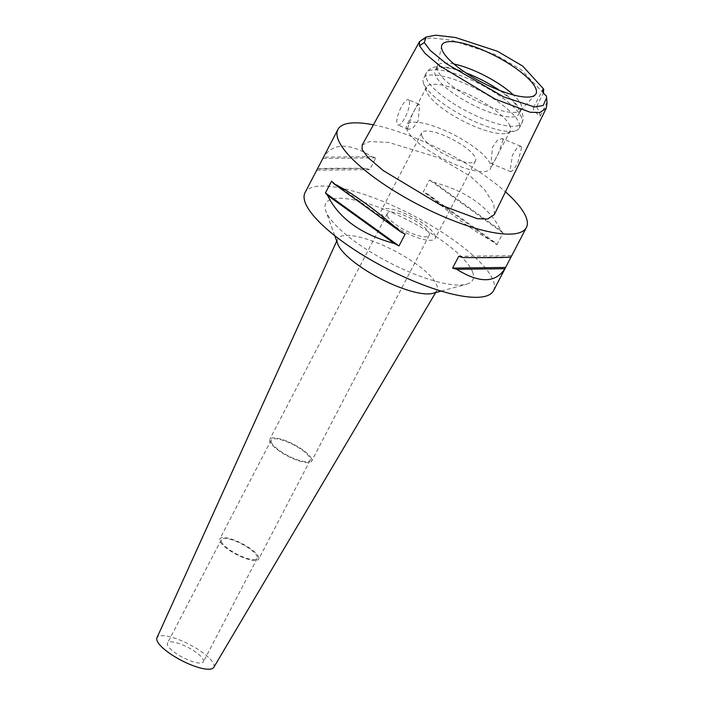 <?xml version="1.0" encoding="UTF-8"?>
<svg xmlns="http://www.w3.org/2000/svg" width="704" height="704" viewBox="0 0 704 704"><rect width="100%" height="100%" fill="white"/><g stroke="black" fill="none" stroke-linecap="round" stroke-linejoin="round"><path stroke-width="0.53" stroke-dasharray="3.52 2.64" d="M546.322 95.902L546.929 102.326L540.241 116.151A16.861 4.708 -152.5 0 1 533.421 109.358A16.861 4.708 -152.5 0 1 533.386 107.738A16.861 4.708 -152.5 0 1 536.615 106.7L543.418 92.84M421.397 39.811L431.367 37.902L451.123 40.154L494.437 54.226L521.25 69.722L543.4 93.13M546.929 102.326L547.043 103.303M521.629 147.242L517.977 162.052L513.964 169.391L510.884 171.714L510.118 170.755L512.398 155.39L516.78 148.192L520.74 146.238L521.629 147.242M536.615 106.7L539.026 111.672L540.241 116.151M494.384 214.518L493.847 204.002L484.194 189.13L470.466 176.299L439.076 157.846L388.696 142.41L369.53 141.548L362.146 145.13M373.393 124.837A106.225 29.638 -152.5 0 1 505.454 191.831M493.495 290.734A106.225 29.638 27.5 0 0 493.249 280.553A106.225 29.638 27.5 0 0 398.464 208.234A106.225 29.638 27.5 0 0 305.043 192.632M511.518 256.115A106.225 29.638 27.5 0 0 511.72 255.684L511.28 256.538M496.874 244.754L503.008 232.98A106.225 29.638 27.5 0 0 500.878 230.534C489.544 207.495 467.271 191.453 434.042 182.398A106.225 29.638 27.5 0 0 429.431 179.986L423.306 191.761A106.225 29.638 -152.5 0 1 427.909 194.172C453.948 217.034 476.23 233.077 494.745 242.308A106.225 29.638 -152.5 0 1 496.874 244.754L423.306 191.761M317.17 169.374A106.225 29.638 -152.5 0 1 317.425 168.96C319.669 168.318 335.72 168.124 365.57 168.379A106.225 29.638 -152.5 0 1 369.714 169.594L375.848 157.819A106.225 29.638 27.5 0 0 371.703 156.605C349.034 142.542 332.992 142.736 323.558 157.186A106.225 29.638 27.5 0 0 323.066 158.013M472.586 272.008A82.878 23.118 -152.5 0 1 466.506 284.258A82.878 23.118 -152.5 0 1 388.986 262.39A82.878 23.118 -152.5 0 1 325.952 211.35A82.878 23.118 -152.5 0 1 325.829 211.024A82.878 23.118 -152.5 0 1 387.737 210.778A82.878 23.118 -152.5 0 1 472.586 272.008M336.714 241.067L337.621 239.061A55.898 15.594 27.5 0 1 386.496 246.884A55.898 15.594 27.5 0 1 436.762 285.12A55.898 15.594 -152.5 0 1 436.77 290.682A55.898 15.594 -152.5 0 1 432.661 293.374M337.621 239.061A55.898 15.594 27.5 0 0 337.691 243.76M213.787 667.366A32.041 8.941 27.5 0 0 213.778 664.18A32.041 8.941 27.5 0 0 184.976 642.268A32.041 8.941 27.5 0 0 156.957 637.78M203.333 659.859A20.231 5.641 -152.5 0 1 203.386 661.795A20.231 5.641 -152.5 0 1 185.592 658.821A20.231 5.641 -152.5 0 1 167.534 645.049A20.231 5.641 -152.5 0 1 167.49 643.113A20.231 5.641 -152.5 0 1 185.284 646.078A20.231 5.641 -152.5 0 1 203.333 659.859M221.364 541.64A20.231 5.641 27.5 0 0 239.422 555.412A20.231 5.641 27.5 0 0 257.215 558.386A20.231 5.641 27.5 0 0 257.171 556.45A20.231 5.641 27.5 0 0 239.114 542.67A20.231 5.641 27.5 0 0 221.32 539.695A20.231 5.641 27.5 0 0 221.364 541.64M258.658 557.066A21.921 6.116 -152.5 0 1 258.711 559.161A21.921 6.116 -152.5 0 1 239.43 555.94A21.921 6.116 -152.5 0 1 219.877 541.015A21.921 6.116 -152.5 0 1 219.824 538.921A21.921 6.116 -152.5 0 1 239.105 542.142A21.921 6.116 -152.5 0 1 258.658 557.066M271.313 442.209A21.921 6.116 27.5 0 0 290.875 457.125A21.921 6.116 27.5 0 0 310.147 460.346A21.921 6.116 27.5 0 0 310.103 458.251A21.921 6.116 27.5 0 0 290.541 443.326A21.921 6.116 27.5 0 0 271.26 440.106A21.921 6.116 27.5 0 0 271.313 442.209M311.59 458.867A23.61 6.582 -152.5 0 1 311.643 461.129A23.61 6.582 -152.5 0 1 290.884 457.662A23.61 6.582 -152.5 0 1 269.826 441.584A23.61 6.582 -152.5 0 1 269.764 439.322A23.61 6.582 -152.5 0 1 290.523 442.798A23.61 6.582 -152.5 0 1 311.59 458.867M387.358 215.811A23.61 6.582 27.5 0 0 408.417 231.88A23.61 6.582 27.5 0 0 429.176 235.347A23.61 6.582 27.5 0 0 429.123 233.086A23.61 6.582 27.5 0 0 408.065 217.017A23.61 6.582 27.5 0 0 387.306 213.55A23.61 6.582 27.5 0 0 387.358 215.811M435.09 235.55A30.351 8.466 -152.5 0 1 435.16 238.462A30.351 8.466 -152.5 0 1 408.47 234.001A30.351 8.466 -152.5 0 1 381.392 213.338A30.351 8.466 -152.5 0 1 381.322 210.434A30.351 8.466 -152.5 0 1 408.012 214.887A30.351 8.466 -152.5 0 1 435.09 235.55M421.766 135.784A30.351 8.466 27.5 0 0 448.844 156.446A30.351 8.466 27.5 0 0 475.534 160.899A30.351 8.466 27.5 0 0 475.464 157.995A30.351 8.466 27.5 0 0 448.386 137.333A30.351 8.466 27.5 0 0 421.696 132.871A30.351 8.466 27.5 0 0 421.766 135.784M406.85 129.606A47.212 13.174 -152.5 0 1 406.736 125.092A47.212 13.174 -152.5 0 1 448.254 132.026A47.212 13.174 -152.5 0 1 490.38 164.164A47.212 13.174 -152.5 0 1 490.494 168.687A47.212 13.174 -152.5 0 1 448.976 161.753A47.212 13.174 -152.5 0 1 406.85 129.606M407.519 128.322L412.491 114.039L416.39 106.709L418.942 104.122L419.628 105.046L418.15 120.771L413.31 127.714L408.505 129.369L407.519 128.322M510.118 126.245A47.212 13.174 27.5 0 0 467.993 94.107A47.212 13.174 27.5 0 0 426.474 87.173A47.212 13.174 27.5 0 0 426.518 91.502A47.212 13.174 27.5 0 0 426.589 91.696A47.212 13.174 27.5 0 0 462.493 120.771A47.212 13.174 27.5 0 0 506.66 133.223A47.212 13.174 27.5 0 0 510.233 130.768A47.212 13.174 27.5 0 0 510.118 126.245M503.166 139.603L502.181 138.556L497.402 140.184L492.527 147.171L491.058 162.87L491.744 163.794L494.278 161.242L498.203 153.868L503.166 139.603M409.191 100.734A13.658 3.942 -67.5 0 0 408.355 99.739A13.658 3.942 -67.5 0 0 400.294 109.014A13.658 3.942 -67.5 0 0 397.074 124.001A13.658 3.942 -67.5 0 0 397.91 124.986A13.658 3.942 -67.5 0 0 405.97 115.711A13.658 3.942 -67.5 0 0 409.191 100.734M519.077 122.971A53.962 15.057 -152.5 0 1 519.209 128.137A53.962 15.057 -152.5 0 1 515.126 130.944A53.962 15.057 -152.5 0 1 464.649 116.714A53.962 15.057 -152.5 0 1 423.606 83.477A53.962 15.057 -152.5 0 1 423.526 83.266A53.962 15.057 -152.5 0 1 423.482 78.311A53.962 15.057 -152.5 0 1 470.932 86.24A53.962 15.057 -152.5 0 1 519.077 122.971M499.277 90.27A47.212 13.174 -152.5 0 1 518.795 109.586A47.212 13.174 -152.5 0 1 518.901 114.11A47.212 13.174 -152.5 0 1 477.382 107.175A47.212 13.174 -152.5 0 1 435.257 75.029A47.212 13.174 -152.5 0 1 435.151 70.506A47.212 13.174 -152.5 0 1 465.934 72.917M453.966 64.011A47.212 13.174 27.5 0 0 437.545 65.912A47.212 13.174 27.5 0 0 437.193 66.889A47.212 13.174 27.5 0 0 437.65 70.435A47.212 13.174 27.5 0 0 478.13 101.798A47.212 13.174 27.5 0 0 520.696 110.361A47.212 13.174 27.5 0 0 521.294 109.516A47.212 13.174 27.5 0 0 521.189 104.993A47.212 13.174 27.5 0 0 513.436 94.97M500.878 230.534L434.042 182.398M503.008 232.98L429.431 179.986M494.745 242.308L427.909 194.172M371.703 156.605L323.558 157.186M375.848 157.819L322.854 158.453M369.714 169.594L316.721 170.227M365.57 168.379L317.425 168.96M331.566 181.157L405.143 234.15M462.88 257.532L511.016 256.951M458.735 256.318L511.72 255.684M521.77 117.806A53.962 15.057 27.5 0 0 473.625 81.066A53.962 15.057 27.5 0 0 426.175 73.137A53.962 15.057 27.5 0 0 426.298 78.311A53.962 15.057 27.5 0 0 474.443 115.042A53.962 15.057 27.5 0 0 521.893 122.971A53.962 15.057 27.5 0 0 521.77 117.806M533.386 107.738L542.652 89.927M441.188 291.078L466.506 284.258M334.761 235.673L325.829 211.024M435.653 292.574L436.77 290.682M257.215 558.386L203.386 661.795M221.32 539.695L167.49 643.113M310.147 460.346L258.711 559.161M271.26 440.106L219.824 538.921M429.176 235.347L311.643 461.129M387.306 213.55L269.764 439.322M475.534 160.899L435.16 238.462M421.696 132.871L381.322 210.434M426.474 87.173L406.736 125.092M418.942 104.122L408.355 99.739M408.505 129.369L397.91 124.986M510.233 130.768L490.494 168.687M510.884 171.714L491.744 163.803M520.74 146.238L502.181 138.556M506.66 133.223L515.126 130.944M426.518 91.502L423.526 83.266M519.209 128.137L521.893 122.971C523.406 120.234 523.477 116.882 522.104 112.913C516.516 101.79 503.492 90.913 483.041 80.291C470.835 73.999 459.633 69.784 449.434 67.637L439.56 66.581C433.25 66.554 428.789 68.737 426.175 73.137L423.482 78.311M437.545 65.912L435.151 70.506M521.294 109.516L518.901 114.11M520.696 110.361L535.322 94.75M437.193 66.889L441.593 45.954"/><path stroke-width="1.06" d="M543.717 89.118A16.861 4.708 27.5 0 0 542.652 89.927A16.861 4.708 27.5 0 0 542.696 91.546A16.861 4.708 27.5 0 0 546.322 95.902L546.612 97.847L543.198 105.468L534.565 106.99L503.589 96.888L446.406 63.703L430.267 50.459L424.283 42.566L426.114 37.03L435.767 35.2L455.382 37.488L497.534 51.304L522.702 66.088L543.717 89.118L543.4 93.13M442.103 49.931A52.994 14.784 27.5 0 0 487.546 85.14A52.994 14.784 27.5 0 0 535.322 94.75A52.994 14.784 27.5 0 0 535.876 88.722A52.994 14.784 27.5 0 0 486.737 51.797A52.994 14.784 27.5 0 0 441.593 45.954A52.994 14.784 27.5 0 0 442.103 49.931M546.612 97.847L547.043 103.303L546.26 108.196L539.889 112.517L530.244 112.262L495.238 99.15L439.754 65.842L425.066 53.381L419.47 45.734L419.487 41.65L426.114 37.03M419.487 41.65L362.146 145.13L362.129 149.512L368.034 157.608L383.416 170.685L440.431 204.926L477.4 218.733L487.652 219.032L494.384 214.518L546.26 108.196M505.454 191.831A106.225 29.638 -152.5 0 1 526.143 217.36A106.225 29.638 -152.5 0 1 526.39 227.533A106.225 29.638 -152.5 0 1 432.978 211.93A106.225 29.638 -152.5 0 1 338.184 139.612A106.225 29.638 -152.5 0 1 337.938 129.439A106.225 29.638 -152.5 0 1 373.393 124.837M337.938 129.439L323.066 158.013A106.225 29.638 27.5 0 0 322.854 158.453L316.721 170.227A106.225 29.638 -152.5 0 1 316.932 169.796L305.043 192.632A106.225 29.638 27.5 0 0 305.29 202.805A106.225 29.638 27.5 0 0 400.074 275.123A106.225 29.638 27.5 0 0 493.495 290.734L505.384 267.898A106.225 29.638 -152.5 0 1 504.882 268.726C495.458 283.175 479.406 283.369 456.746 269.306A106.225 29.638 -152.5 0 1 452.602 268.101L505.595 267.458L511.28 256.538M325.433 192.94L331.566 181.157A106.225 29.638 27.5 0 0 333.696 183.603C352.22 192.834 374.493 208.877 400.532 231.739A106.225 29.638 27.5 0 0 405.143 234.15L399.01 245.925A106.225 29.638 -152.5 0 1 394.407 243.514C361.178 234.467 338.897 218.416 327.562 195.378A106.225 29.638 -152.5 0 1 325.433 192.94L399.01 245.925M452.602 268.101L458.735 256.318A106.225 29.638 27.5 0 0 462.88 257.532C492.73 257.787 508.772 257.594 511.016 256.951A106.225 29.638 27.5 0 0 511.518 256.115L526.39 227.533M505.595 267.458A106.225 29.638 -152.5 0 1 505.384 267.898M441.188 291.078L432.661 293.374A55.898 15.594 -152.5 0 1 380.371 278.634A55.898 15.594 -152.5 0 1 337.858 244.209A55.898 15.594 27.5 0 1 337.77 243.98L334.761 235.673M336.714 241.067L156.957 637.78A32.041 8.941 27.5 0 0 157.089 640.728A32.041 8.941 27.5 0 0 185.46 662.438A32.041 8.941 27.5 0 0 213.787 667.366L435.653 292.574M465.934 72.917A47.212 13.174 -152.5 0 1 499.277 90.27M513.436 94.97A47.212 13.174 27.5 0 0 453.966 64.011M333.696 183.603L400.532 231.739M327.562 195.378L394.407 243.514M456.746 269.306L504.882 268.726M419.47 45.734L424.283 42.566"/></g></svg>

